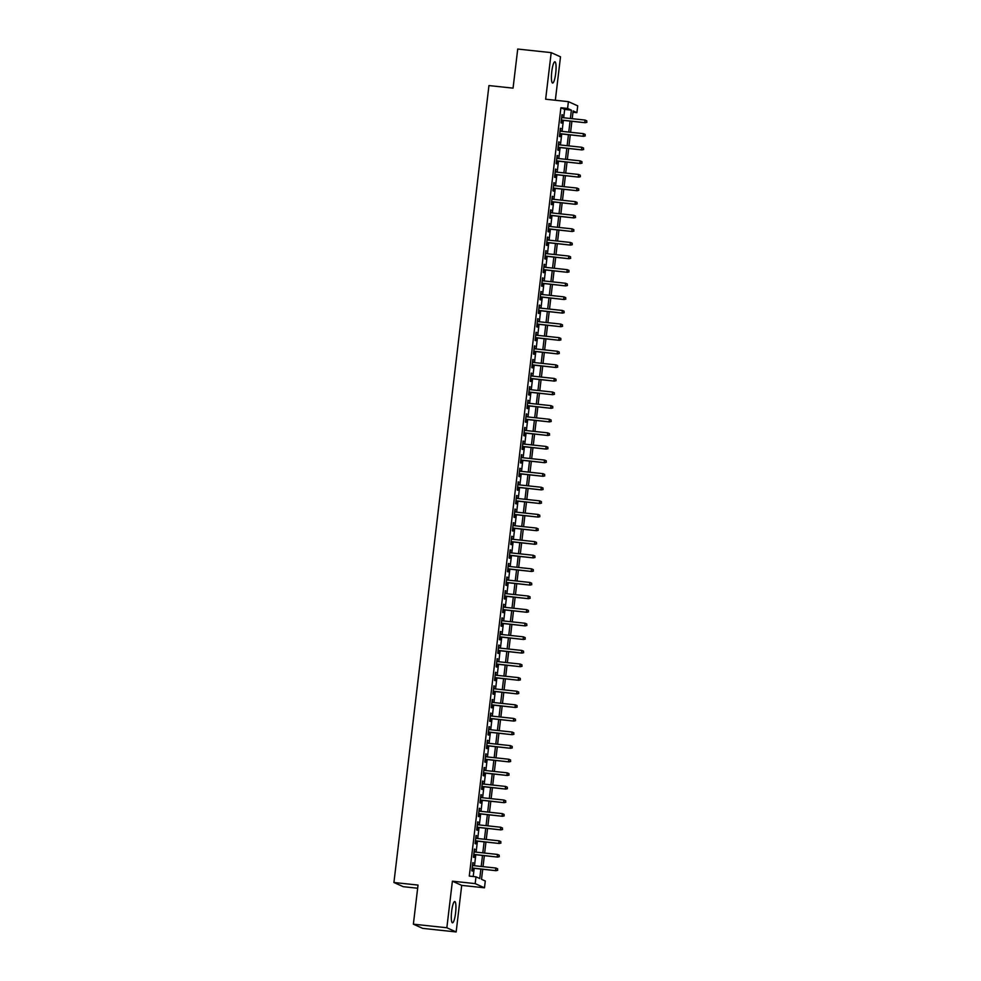<?xml version="1.0" encoding="UTF-8"?>
<svg xmlns="http://www.w3.org/2000/svg" width="981" height="981" viewBox="0 0 981 981"><rect width="100%" height="100%" fill="white"/><g stroke="black" fill="none" stroke-linecap="round" stroke-linejoin="round"><path stroke-width="1.47" d="M455.576 913.053A10.705 2.048 96.1 0 0 454.743 901.527A10.705 2.048 96.1 0 0 451.652 911.288A10.705 2.048 96.1 0 0 452.474 922.814A10.705 2.048 96.1 0 0 455.576 913.053M555.712 73.293A10.705 2.048 96.1 0 0 554.878 61.766A10.705 2.048 96.1 0 0 551.788 71.527A10.705 2.048 96.1 0 0 552.61 83.054A10.705 2.048 96.1 0 0 555.712 73.293M482.713 869.264L481.512 879.307L485.288 881.012L484.479 887.805L475.172 883.611L475.981 876.818L479.746 878.51L480.874 869.068M461.708 885.377L452.4 881.183L446.846 927.756L413.369 924.176L422.676 928.369L456.153 931.95L461.708 885.377L484.479 887.805M417.648 888.234L403.228 886.689L393.921 882.495L488.955 85.568L513.063 88.143L517.723 49.05L551.199 52.631L545.644 99.216L568.404 101.656L577.711 105.85L576.902 112.643L573.137 110.939L572.205 118.689M555.332 100.246L560.507 56.824L551.199 52.631M572.978 112.226L576.902 112.643M446.846 927.756L456.153 931.95M473.112 865.598L472.805 862.642L471.836 870.797L472.462 871.079L472.805 868.197M474.743 851.999L474.424 849.043L473.455 857.198L474.081 857.48L474.424 854.598M476.361 838.399L476.055 835.444L475.074 843.599L475.711 843.881L476.055 840.999M477.98 824.8L477.673 821.845L476.705 830L477.33 830.282L477.673 827.4M479.599 811.201L479.292 808.246L478.323 816.4L478.949 816.683L479.292 813.801M481.23 797.602L480.911 794.647L479.942 802.801L480.567 803.083L480.911 800.202M482.848 784.003L482.542 781.048L481.561 789.202L482.198 789.484L482.542 786.603M484.467 770.404L484.16 767.449L483.192 775.603L483.817 775.885L484.16 773.003M486.086 756.805L485.779 753.849L484.81 762.004L485.436 762.286L485.779 759.404M487.716 743.206L487.398 740.25L486.429 748.405L487.054 748.687L487.398 745.805M489.335 729.606L489.029 726.651L488.048 734.806L488.685 735.088L489.029 732.206M490.954 716.007L490.647 713.052L489.678 721.207L490.304 721.489L490.647 718.607M492.572 702.408L492.266 699.453L491.297 707.608L491.922 707.89L492.266 705.008M494.203 688.809L493.884 685.854L492.916 694.008L493.541 694.29L493.884 691.409M495.822 675.21L495.515 672.255L494.534 680.409L495.172 680.691L495.515 677.81M497.441 661.611L497.134 658.656L496.153 666.81L496.791 667.092L497.134 664.211M499.059 648.012L498.753 645.057L497.784 653.211L498.409 653.493L498.753 650.611M500.69 634.413L500.371 631.457L499.403 639.612L500.028 639.894L500.371 637.012M502.309 620.814L502.002 617.846L501.021 626.013L501.659 626.295L502.002 623.413M503.927 607.214L503.621 604.247L502.64 612.414L503.278 612.696L503.621 609.814M505.546 593.603L505.24 590.648L504.271 598.815L504.896 599.097L505.24 596.215M507.177 580.004L506.858 577.049L505.889 585.216L506.515 585.498L506.858 582.616M508.796 566.405L508.489 563.45L507.508 571.616L508.133 571.898L508.489 569.017M510.414 552.806L510.108 549.851L509.127 558.017L509.764 558.299L510.108 555.418M512.033 539.207L511.726 536.251L510.758 544.418L511.383 544.7L511.726 541.819M513.664 525.608L513.345 522.652L512.376 530.819L513.002 531.101L513.345 528.219M515.283 512.008L514.976 509.053L513.995 517.22L514.62 517.502L514.976 514.62M516.901 498.409L516.595 495.454L515.614 503.621L516.251 503.903L516.595 501.009M518.52 484.81L518.213 481.855L517.245 490.022L517.87 490.304L518.213 487.41M520.151 471.211L519.832 468.256L518.863 476.423L519.489 476.705L519.832 473.811M521.769 457.612L521.451 454.657L520.482 462.824L521.107 463.106L521.451 460.212M523.388 444.013L523.081 441.058L522.1 449.224L522.738 449.506L523.081 446.613M525.007 430.414L524.7 427.458L523.731 435.625L524.357 435.907L524.7 433.013M526.638 416.815L526.319 413.859L525.35 422.026L525.975 422.308L526.319 419.414M528.256 403.216L527.937 400.26L526.969 408.427L527.594 408.709L527.937 405.815M529.875 389.616L529.568 386.661L528.587 394.828L529.225 395.11L529.568 392.216M531.494 376.017L531.187 373.062L530.218 381.217L530.844 381.511L531.187 378.617M533.112 362.418L532.806 359.463L531.837 367.617L532.462 367.912L532.806 365.018M534.743 348.819L534.424 345.864L533.456 354.018L534.081 354.313L534.424 351.419M536.362 335.22L536.055 332.265L535.074 340.419L535.712 340.714L536.055 337.82M537.98 321.621L537.674 318.666L536.705 326.82L537.33 327.114L537.674 324.221M539.599 308.022L539.292 305.066L538.324 313.221L538.949 313.503L539.292 310.621M541.23 294.423L540.911 291.467L539.942 299.622L540.568 299.904L540.911 297.022M542.849 280.824L542.542 277.868L541.561 286.023L542.199 286.305L542.542 283.423M544.467 267.224L544.161 264.269L543.192 272.424L543.817 272.706L544.161 269.824M546.086 253.625L545.779 250.67L544.811 258.825L545.436 259.107L545.779 256.225M547.717 240.026L547.398 237.071L546.429 245.225L547.055 245.508L547.398 242.626M549.335 226.427L549.029 223.472L548.048 231.626L548.686 231.908L549.029 229.027M550.954 212.828L550.648 209.873L549.679 218.027L550.304 218.309L550.648 215.428M552.573 199.229L552.266 196.274L551.297 204.428L551.923 204.71L552.266 201.828M554.204 185.63L553.885 182.674L552.916 190.829L553.542 191.111L553.885 188.229M555.822 172.031L555.516 169.075L554.535 177.23L555.172 177.512L555.516 174.63M557.441 158.431L557.134 155.476L556.153 163.631L556.791 163.913L557.134 161.031M559.06 144.832L558.753 141.877L557.784 150.032L558.41 150.314L558.753 147.432M560.691 131.233L560.372 128.278L559.403 136.433L560.028 136.715L560.372 133.833M563.683 117.781L564.676 109.431L560.899 107.738L469.286 876.094L475.981 876.818M473.21 876.524L474.179 868.344M474.497 865.745L475.797 854.745M476.116 852.146L477.428 841.146M477.735 838.547L479.047 827.547M479.353 824.947L480.665 813.948M480.984 811.348L482.284 800.349M482.603 797.749L483.915 786.75M484.222 784.15L485.534 773.151M485.84 770.551L487.152 759.552M487.459 756.952L488.771 745.952M489.09 743.353L490.402 732.353M490.708 729.754L492.021 718.754M492.327 716.155L493.639 705.155M493.946 702.555L495.258 691.556M495.577 688.956L496.889 677.957M497.195 675.357L498.507 664.358M498.814 661.758L500.126 650.759M500.433 648.159L501.745 637.16M502.064 634.56L503.376 623.56M503.682 620.961L504.994 609.961M505.301 607.362L506.613 596.362M506.919 593.75L508.232 582.763M508.55 580.151L509.862 569.164M510.169 566.552L511.481 555.565M511.788 552.953L513.1 541.966M513.406 539.354L514.718 528.367M515.037 525.755L516.349 514.767M516.656 512.156L517.968 501.156M518.275 498.556L519.587 487.557M519.893 484.957L521.205 473.958M521.524 471.358L522.836 460.359M523.143 457.759L524.455 446.76M524.761 444.16L526.074 433.161M526.38 430.561L527.692 419.561M528.011 416.962L529.323 405.962M529.63 403.363L530.942 392.363M531.248 389.764L532.56 378.764M532.867 376.164L534.179 365.165M534.498 362.565L535.798 351.566M536.116 348.966L537.429 337.967M537.735 335.367L539.047 324.368M539.354 321.768L540.666 310.769M540.985 308.169L542.285 297.169M542.603 294.57L543.915 283.57M544.222 280.971L545.534 269.971M545.841 267.372L547.153 256.372M547.459 253.772L548.771 242.773M549.09 240.173L550.402 229.174M550.709 226.574L552.021 215.575M552.328 212.975L553.64 201.976M553.946 199.376L555.258 188.377M555.577 185.777L556.889 174.777M557.196 172.178L558.508 161.178M558.814 158.579L560.126 147.579M560.433 144.98L561.745 133.98M562.064 131.38L563.376 120.381M562.309 117.634L562.003 114.679L561.022 122.833L561.647 123.116L562.003 120.234M452.4 881.183L475.172 883.611M560.899 107.738L567.594 108.45L568.404 101.656M413.369 924.176L418.029 885.07L393.921 882.495M571.898 121.288L570.586 132.288M570.28 134.888L568.968 145.887M568.661 148.487L567.349 159.486M567.03 162.086L565.718 173.085M565.412 175.685L564.1 186.684M563.793 189.284L562.481 200.283M562.174 202.883L560.862 213.883M560.543 216.482L559.231 227.482M558.925 230.081L557.613 241.081M557.306 243.693L555.994 254.68M555.687 257.292L554.375 268.279M554.057 270.891L552.744 281.878M552.438 284.49L551.126 295.477M550.819 298.089L549.507 309.076M549.201 311.688L547.889 322.675M547.57 325.287L546.258 336.287M545.951 338.886L544.639 349.886M544.332 352.486L543.02 363.485M542.714 366.085L541.402 377.084M541.083 379.684L539.771 390.683M539.464 393.283L538.152 404.282M537.846 406.882L536.533 417.881M536.227 420.481L534.915 431.481M534.596 434.08L533.296 445.08M532.977 447.679L531.665 458.679M531.359 461.278L530.047 472.278M529.74 474.878L528.428 485.877M528.109 488.477L526.809 499.476M526.49 502.076L525.178 513.075M524.872 515.675L523.56 526.674M523.253 529.274L521.941 540.273M521.634 542.873L520.322 553.873M520.004 556.472L518.691 567.472M518.385 570.071L517.073 581.071M516.766 583.67L515.454 594.67M515.148 597.27L513.836 608.269M513.517 610.869L512.205 621.868M511.898 624.468L510.586 635.467M510.279 638.067L508.967 649.066M508.661 651.666L507.349 662.665M507.03 665.265L505.718 676.265M505.411 678.864L504.099 689.864M503.793 692.463L502.48 703.463M502.174 706.062L500.862 717.062M500.543 719.662L499.231 730.661M498.924 733.261L497.612 744.26M497.306 746.86L495.994 757.859M495.687 760.459L494.375 771.458M494.056 774.058L492.744 785.058M492.437 787.657L491.125 798.657M490.819 801.256L489.507 812.256M489.2 814.855L487.888 825.855M487.569 828.455L486.257 839.454M485.951 842.066L484.639 853.053M484.332 855.665L483.02 866.652M570.378 118.493L571.371 110.154L567.594 108.45M481.193 866.456L482.505 855.469M482.811 852.857L484.124 841.87M484.43 839.258L485.742 828.258M486.049 825.659L487.361 814.659M487.68 812.06L488.979 801.06M489.298 798.46L490.61 787.461M490.917 784.861L492.229 773.862M492.536 771.262L493.848 760.263M494.166 757.663L495.466 746.664M495.785 744.064L497.097 733.065M497.404 730.465L498.716 719.465M499.022 716.866L500.335 705.866M500.641 703.267L501.953 692.267M502.272 689.668L503.584 678.668M503.891 676.068L505.203 665.069M505.509 662.469L506.821 651.47M507.128 648.87L508.44 637.871M508.759 635.271L510.071 624.272M510.378 621.672L511.69 610.673M511.996 608.073L513.308 597.073M513.615 594.474L514.927 583.474M515.246 580.875L516.558 569.875M516.864 567.276L518.176 556.276M518.483 553.676L519.795 542.677M520.102 540.077L521.414 529.078M521.733 526.478L523.045 515.479M523.351 512.879L524.663 501.88M524.97 499.28L526.282 488.28M526.589 485.681L527.901 474.681M528.219 472.082L529.532 461.082M529.838 458.483L531.15 447.483M531.457 444.884L532.769 433.884M533.075 431.284L534.387 420.285M534.706 417.685L536.018 406.686M536.325 404.086L537.637 393.087M537.944 390.487L539.256 379.488M539.562 376.888L540.874 365.888M541.193 363.289L542.505 352.289M542.812 349.69L544.124 338.69M544.43 336.091L545.743 325.091M546.049 322.479L547.361 311.492M547.68 308.88L548.98 297.893M549.299 295.281L550.611 284.294M550.917 281.682L552.229 270.695M552.536 268.083L553.848 257.096M554.167 254.484L555.467 243.496M555.786 240.885L557.098 229.885M557.404 227.285L558.716 216.286M559.023 213.686L560.335 202.687M560.642 200.087L561.954 189.088M562.272 186.488L563.585 175.489M563.891 172.889L565.203 161.89M565.51 159.29L566.822 148.29M567.128 145.691L568.44 134.691M568.759 132.092L570.071 121.092M564.676 109.431L571.371 110.154M561.966 114.887L562.628 114.961M560.347 128.486L561.009 128.56M558.729 142.086L559.378 142.159M557.11 155.685L557.76 155.758M555.491 169.284L556.141 169.357M553.86 182.883L554.523 182.957M552.242 196.482L552.892 196.556M550.623 210.081L551.273 210.155M549.004 223.68L549.654 223.754M547.373 237.279L548.036 237.353M545.755 250.878L546.405 250.952M544.136 264.478L544.786 264.551M542.518 278.077L543.167 278.15M540.887 291.676L541.549 291.749M539.268 305.275L539.918 305.349M537.649 318.874L538.299 318.948M536.031 332.473L536.681 332.547M534.4 346.072L535.062 346.146M532.781 359.671L533.431 359.745M531.162 373.27L531.812 373.344M529.544 386.882L530.194 386.943M527.913 400.481L528.575 400.542M526.294 414.08L526.944 414.141M524.676 427.679L525.326 427.741M523.057 441.278L523.707 441.34M521.426 454.877L522.088 454.939M519.807 468.477L520.47 468.538M518.189 482.076L518.839 482.137M516.57 495.675L517.22 495.736M514.939 509.274L515.601 509.335M513.321 522.873L513.983 522.934M511.702 536.472L512.352 536.533M510.083 550.071L510.733 550.133M508.452 563.67L509.114 563.744M506.834 577.269L507.496 577.343M505.215 590.869L505.865 590.942M503.596 604.468L504.246 604.541M501.965 618.067L502.628 618.14M500.347 631.666L501.009 631.739M498.728 645.265L499.378 645.339M497.109 658.864L497.759 658.938M495.491 672.463L496.141 672.537M493.86 686.062L494.522 686.136M492.241 699.661L492.891 699.735M490.623 713.261L491.273 713.334M489.004 726.86L489.654 726.933M487.373 740.459L488.035 740.532M485.754 754.058L486.404 754.131M484.136 767.657L484.786 767.731M482.517 781.256L483.167 781.33M480.886 794.855L481.548 794.929M479.268 808.454L479.917 808.528M477.649 822.053L478.299 822.127M476.03 835.653L476.68 835.726M474.399 849.252L475.062 849.325M472.781 862.851L473.431 862.924M561.34 120.16L585.203 122.723L561.365 120.013M586.663 122.196L586.822 120.847L586.663 122.196L584.75 122.515L585.044 120.062L561.647 117.561M585.203 122.723L586.908 122.318M586.822 120.847L585.044 120.062M559.722 133.759L583.585 136.322L559.734 133.612M585.044 135.795L585.203 134.446L585.044 135.795L583.131 136.114L583.425 133.661L560.028 131.16M583.585 136.322L585.289 135.918M585.203 134.446L583.425 133.661M558.103 147.358L581.966 149.921L558.115 147.211M583.413 149.394L583.585 148.045L583.413 149.394L581.512 149.713L581.807 147.26L558.41 144.759M581.966 149.921L583.67 149.517M583.585 148.045L581.807 147.26M556.472 160.958L580.347 163.52L556.497 160.81M581.794 162.993L581.954 161.644L581.794 162.993L579.894 163.312L580.176 160.859L556.791 158.358M580.347 163.52L582.052 163.116M581.954 161.644L580.176 160.859M554.854 174.557L578.716 177.12L554.878 174.41M580.176 176.592L580.335 175.243L580.176 176.592L578.263 176.911L578.557 174.459L555.172 171.957M578.716 177.12L580.421 176.715M580.335 175.243L578.557 174.459M553.235 188.156L577.098 190.719L553.247 188.009M578.557 190.204L578.716 188.843L578.557 190.204L576.644 190.51L576.938 188.058L553.542 185.556M577.098 190.719L578.802 190.314M578.716 188.843L576.938 188.058M551.616 201.755L575.479 204.318L551.629 201.608M576.926 203.803L577.098 202.442L576.926 203.803L575.025 204.109L575.32 201.657L551.923 199.155M575.479 204.318L577.184 203.913M577.098 202.442L575.32 201.657M549.985 215.354L573.86 217.917L550.01 215.207M575.307 217.402L575.467 216.041L575.307 217.402L573.407 217.708L573.689 215.256L550.304 212.754M573.86 217.917L575.565 217.512M575.467 216.041L573.689 215.256M548.367 228.953L572.23 231.516L548.391 228.806M573.689 231.001L573.848 229.64L573.689 231.001L571.776 231.308L572.07 228.855L548.686 226.353M572.23 231.516L573.934 231.111M573.848 229.64L572.07 228.855M546.748 242.552L570.611 245.115L546.773 242.405M572.07 244.6L572.23 243.239L572.07 244.6L570.157 244.907L570.452 242.454L547.055 239.953M570.611 245.115L572.315 244.71M572.23 243.239L570.452 242.454M545.129 256.151L568.992 258.714L545.142 256.004M570.439 258.199L570.611 256.838L570.439 258.199L568.539 258.506L568.833 256.053L545.436 253.552M568.992 258.714L570.697 258.31M570.611 256.838L568.833 256.053M543.511 269.75L567.374 272.313L543.523 269.603M568.821 271.798L568.98 270.437L568.821 271.798L566.92 272.105L567.202 269.652L543.817 267.151M567.374 272.313L569.078 271.909M568.98 270.437L567.202 269.652M541.88 283.35L565.743 285.912L541.904 283.202M567.202 285.397L567.361 284.036L567.202 285.397L565.289 285.704L565.583 283.264L542.199 280.75M565.743 285.912L567.447 285.508M567.361 284.036L565.583 283.264M540.261 296.949L564.124 299.512L540.286 296.802M565.583 298.997L565.743 297.635L565.583 298.997L563.67 299.303L563.965 296.863L540.568 294.349M564.124 299.512L565.829 299.107M565.743 297.635L563.965 296.863M538.643 310.548L562.505 313.111L538.655 310.401M563.952 312.596L564.124 311.235L563.952 312.596L562.052 312.902L562.346 310.462L538.949 307.948M562.505 313.111L564.21 312.706M564.124 311.235L562.346 310.462M537.024 324.147L560.887 326.71L537.036 324M562.334 326.195L562.493 324.834L562.334 326.195L560.433 326.501L560.715 324.061L537.33 321.547M560.887 326.71L562.591 326.305M562.493 324.834L560.715 324.061M535.393 337.746L559.256 340.309L535.418 337.599M560.715 339.794L560.874 338.433L560.715 339.794L558.802 340.1L559.096 337.66L535.712 335.146M559.256 340.309L560.96 339.904M560.874 338.433L559.096 337.66M533.774 351.357L557.637 353.908L533.799 351.198M559.096 353.393L559.256 352.032L559.096 353.393L557.183 353.7L557.478 351.259L534.081 348.745M557.637 353.908L559.342 353.503M559.256 352.032L557.478 351.259M532.156 364.957L556.019 367.507L532.168 364.797M557.466 366.992L557.637 365.631L557.466 366.992L555.565 367.299L555.859 364.858L532.462 362.345M556.019 367.507L557.723 367.102M557.637 365.631L555.859 364.858M530.537 378.556L554.4 381.106L530.549 378.396M555.847 380.591L556.006 379.23L555.847 380.591L553.946 380.898L554.24 378.458L530.844 375.944M554.4 381.106L556.104 380.702M556.006 379.23L554.24 378.458M528.906 392.155L552.769 394.705L528.931 391.995M554.228 394.19L554.388 392.829L554.228 394.19L552.315 394.497L552.61 392.057L529.225 389.543M552.769 394.705L554.473 394.301M554.388 392.829L552.61 392.057M527.288 405.754L551.15 408.304L527.312 405.594M552.61 407.789L552.769 406.428L552.61 407.789L550.697 408.096L550.991 405.656L527.594 403.142M551.15 408.304L552.855 407.9M552.769 406.428L550.991 405.656M525.669 419.353L549.532 421.904L525.681 419.194M550.979 421.389L551.15 420.027L550.979 421.389L549.078 421.695L549.372 419.255L525.975 416.741M549.532 421.904L551.236 421.499M551.15 420.027L549.372 419.255M524.05 432.952L547.913 435.503L524.062 432.793M549.36 434.988L549.519 433.627L549.36 434.988L547.459 435.294L547.754 432.854L524.357 430.352M547.913 435.503L549.618 435.098M549.519 433.627L547.754 432.854M522.419 446.551L546.282 449.102L522.444 446.392M547.741 448.587L547.901 447.226L547.741 448.587L545.841 448.893L546.123 446.453L522.738 443.952M546.282 449.102L547.987 448.697M547.901 447.226L546.123 446.453M520.801 460.15L544.663 462.701L520.825 459.991M546.123 462.186L546.282 460.825L546.123 462.186L544.21 462.492L544.504 460.052L521.107 457.551M544.663 462.701L546.368 462.296M546.282 460.825L544.504 460.052M519.182 473.749L543.045 476.3L519.194 473.59M544.492 475.785L544.663 474.424L544.492 475.785L542.591 476.092L542.885 473.651L519.489 471.15M543.045 476.3L544.749 475.895M544.663 474.424L542.885 473.651M517.563 487.349L541.426 489.899L517.576 487.189M542.873 489.384L543.033 488.023L542.873 489.384L540.972 489.691L541.267 487.25L517.87 484.749M541.426 489.899L543.131 489.494M543.033 488.023L541.267 487.25M515.932 500.948L539.795 503.498L515.957 500.788M541.254 502.983L541.414 501.622L541.254 502.983L539.354 503.302L539.636 500.85L516.251 498.348M539.795 503.498L541.512 503.094M541.414 501.622L539.636 500.85M514.314 514.547L538.177 517.097L514.338 514.387M539.636 516.582L539.795 515.221L539.636 516.582L537.723 516.901L538.017 514.449L514.62 511.947M538.177 517.097L539.881 516.693M539.795 515.221L538.017 514.449M512.695 528.146L536.558 530.696L512.707 527.986M538.017 530.181L538.177 528.82L538.017 530.181L536.104 530.5L536.399 528.048L513.002 525.546M536.558 530.696L538.262 530.292M538.177 528.82L536.399 528.048M511.076 541.745L534.939 544.296L511.089 541.586M536.386 543.781L536.546 542.419L536.386 543.781L534.486 544.099L534.78 541.647L511.383 539.145M534.939 544.296L536.644 543.891M536.546 542.419L534.78 541.647M509.446 555.344L533.308 557.895L509.47 555.185M534.768 557.38L534.927 556.019L534.768 557.38L532.867 557.699L533.149 555.246L509.764 552.744M533.308 557.895L535.025 557.49M534.927 556.019L533.149 555.246M507.827 568.943L531.69 571.494L507.851 568.784M533.149 570.979L533.308 569.618L533.149 570.979L531.236 571.298L531.53 568.845L508.133 566.344M531.69 571.494L533.394 571.089M533.308 569.618L531.53 568.845M506.208 582.542L530.071 585.093L506.221 582.383M531.53 584.578L531.69 583.217L531.53 584.578L529.617 584.897L529.912 582.444L506.515 579.943M530.071 585.093L531.776 584.688M531.69 583.217L529.912 582.444M504.59 596.141L528.452 598.692L504.602 595.982M529.899 598.177L530.071 596.816L529.899 598.177L527.999 598.496L528.293 596.043L504.896 593.542M528.452 598.692L530.157 598.287M530.071 596.816L528.293 596.043M502.959 609.741L526.834 612.291L502.983 609.581M528.281 611.776L528.44 610.415L528.281 611.776L526.38 612.095L526.662 609.642L503.278 607.141M526.834 612.291L528.538 611.886M528.44 610.415L526.662 609.642M501.34 623.34L525.203 625.89L501.365 623.18M526.662 625.375L526.822 624.014L526.662 625.375L524.749 625.694L525.043 623.242L501.659 620.74M525.203 625.89L526.907 625.486M526.822 624.014L525.043 623.242M499.721 636.939L523.584 639.489L499.734 636.779M525.043 638.974L525.203 637.613L525.043 638.974L523.131 639.293L523.425 636.841L500.028 634.339M523.584 639.489L525.289 639.097M525.203 637.613L523.425 636.841M498.103 650.538L521.966 653.088L498.115 650.378M523.413 652.573L523.584 651.212L523.413 652.573L521.512 652.892L521.806 650.44L498.409 647.938M521.966 653.088L523.67 652.696M523.584 651.212L521.806 650.44M496.472 664.137L520.347 666.688L496.496 663.99M521.794 666.173L521.953 664.811L521.794 666.173L519.893 666.491L520.175 664.039L496.791 661.537M520.347 666.688L522.051 666.295M521.953 664.811L520.175 664.039M494.853 677.736L518.716 680.287L494.878 677.589M520.175 679.772L520.335 678.411L520.175 679.772L518.262 680.091L518.557 677.638L495.172 675.136M518.716 680.287L520.42 679.894M520.335 678.411L518.557 677.638M493.235 691.335L517.097 693.886L493.247 691.188M518.557 693.371L518.716 692.01L518.557 693.371L516.644 693.69L516.938 691.237L493.541 688.736M517.097 693.886L518.802 693.493M518.716 692.01L516.938 691.237M491.616 704.934L515.479 707.485L491.628 704.787M516.926 706.97L517.097 705.609L516.926 706.97L515.025 707.289L515.319 704.836L491.922 702.335M515.479 707.485L517.183 707.093M517.097 705.609L515.319 704.836M489.997 718.533L513.86 721.096L490.01 718.386M515.307 720.569L515.466 719.22L515.307 720.569L513.406 720.888L513.688 718.435L490.304 715.934M513.86 721.096L515.565 720.692M515.466 719.22L513.688 718.435M488.366 732.133L512.229 734.695L488.391 731.985M513.688 734.168L513.848 732.819L513.688 734.168L511.775 734.487L512.07 732.034L488.685 729.533M512.229 734.695L513.934 734.291M513.848 732.819L512.07 732.034M486.748 745.732L510.611 748.295L486.772 745.585M512.07 747.767L512.229 746.418L512.07 747.767L510.157 748.086L510.451 745.634L487.054 743.132M510.611 748.295L512.315 747.89M512.229 746.418L510.451 745.634M485.129 759.331L508.992 761.894L485.141 759.184M510.439 761.366L510.611 760.017L510.439 761.366L508.538 761.685L508.832 759.233L485.436 756.731M508.992 761.894L510.696 761.489M510.611 760.017L508.832 759.233M483.51 772.93L507.373 775.493L483.523 772.783M508.82 774.978L508.98 773.617L508.82 774.978L506.919 775.284L507.202 772.832L483.817 770.33M507.373 775.493L509.078 775.088M508.98 773.617L507.202 772.832M481.879 786.529L505.742 789.092L481.904 786.382M507.202 788.577L507.361 787.216L507.202 788.577L505.289 788.883L505.583 786.431L482.198 783.929M505.742 789.092L507.447 788.687M507.361 787.216L505.583 786.431M480.261 800.128L504.124 802.691L480.285 799.981M505.583 802.176L505.742 800.815L505.583 802.176L503.67 802.483L503.964 800.03L480.567 797.528M504.124 802.691L505.828 802.286M505.742 800.815L503.964 800.03M478.642 813.727L502.505 816.29L478.654 813.58M503.952 815.775L504.124 814.414L503.952 815.775L502.051 816.082L502.346 813.629L478.949 811.128M502.505 816.29L504.209 815.885M504.124 814.414L502.346 813.629M477.024 827.326L500.886 829.889L477.036 827.179M502.333 829.374L502.493 828.013L502.333 829.374L500.433 829.681L500.727 827.228L477.33 824.727M500.886 829.889L502.591 829.485M502.493 828.013L500.727 827.228M475.393 840.925L499.255 843.488L475.417 840.778M500.715 842.973L500.874 841.612L500.715 842.973L498.802 843.28L499.096 840.827L475.711 838.326M499.255 843.488L500.96 843.084M500.874 841.612L499.096 840.827M473.774 854.525L497.637 857.087L473.798 854.377M499.096 856.572L499.255 855.211L499.096 856.572L497.183 856.879L497.477 854.426L474.081 851.925M497.637 857.087L499.341 856.683M499.255 855.211L497.477 854.426M472.155 868.124L496.018 870.687L472.168 867.977M497.465 870.172L497.637 868.81L497.465 870.172L495.564 870.478L495.859 868.026L472.462 865.524M496.018 870.687L497.723 870.282M497.637 868.81L495.859 868.026"/></g></svg>
